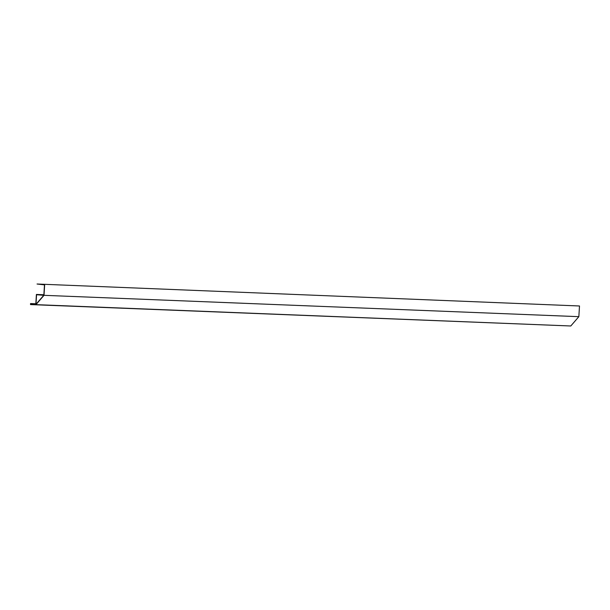 <?xml version="1.0" encoding="UTF-8"?>
<svg xmlns="http://www.w3.org/2000/svg" width="610" height="610" viewBox="0 0 610 610"><rect width="100%" height="100%" fill="white"/><g stroke="black" fill="none" stroke-linecap="round" stroke-linejoin="round"><path stroke-width="0.91" d="M44.675 284.641L44.019 295.324L35.959 304.642L30.5 304.581L30.538 303.559L35.799 304.375L36.402 294.447L43.851 295.057L44.477 284.878L37.042 284.016L579.5 305.984L578.844 316.666L570.792 325.984L35.959 304.642M43.752 295.301L36.569 294.721L35.982 304.291L43.752 295.301M44.019 295.324L578.844 316.666M37.042 284.016L579.5 305.984M36.402 294.447L43.874 294.744M30.881 303.971L35.807 304.169M565.6 325.778L30.5 304.581M30.538 303.559L35.83 303.772"/></g></svg>
